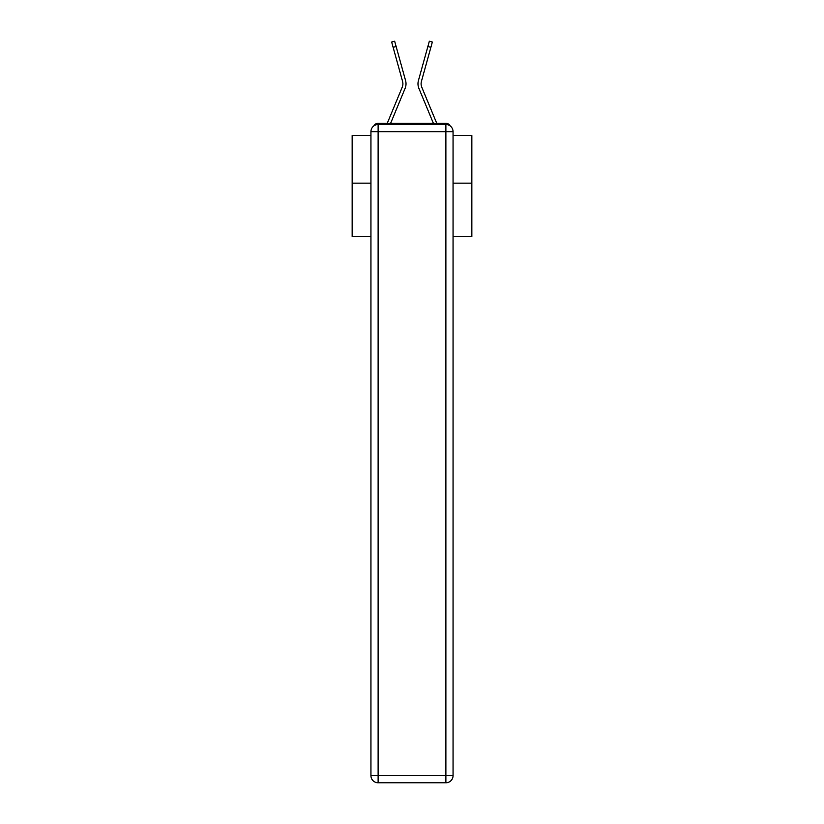 <?xml version="1.0" encoding="UTF-8"?>
<svg xmlns="http://www.w3.org/2000/svg" width="824" height="824" viewBox="0 0 824 824"><rect width="100%" height="100%" fill="white"/><g stroke="black" fill="none" stroke-linecap="round" stroke-linejoin="round"><path stroke-width="1.24" d="M453.056 236.529L471.843 236.529L471.843 135.517L453.056 135.517M370.944 183.155L352.157 183.155L352.157 135.517L370.944 135.517M352.157 183.155L352.157 236.529L370.944 236.529M450.131 125.897A4.79 4.79 0 0 0 445.877 123.312L378.123 123.312A4.79 4.79 0 0 0 373.869 125.897M471.843 183.155L453.056 183.155M378.123 123.312L387.29 123.312A15.079 15.079 0 0 1 387.661 122.312L402.225 87.2A8.858 8.858 0 0 0 402.586 81.442L391.658 42.034L394.655 41.2L396.128 46.505L393.12 47.339M396.128 46.505L405.583 80.608A11.969 11.969 0 0 1 405.099 88.395L390.617 123.312L405.099 88.395L390.617 123.312L405.099 88.395L390.617 123.312L405.099 88.395L390.617 123.312L405.099 88.395L390.617 123.312L405.099 88.395L390.617 123.312L405.099 88.395L390.617 123.312L405.099 88.395L390.617 123.312L405.099 88.395L390.617 123.312L405.099 88.395L390.617 123.312L405.099 88.395L390.617 123.312L405.099 88.395L390.617 123.312L405.099 88.395L390.617 123.312L405.099 88.395L390.617 123.312L405.099 88.395L390.617 123.312L405.099 88.395L390.617 123.312L405.099 88.395L390.617 123.312L393.326 123.312M430.674 123.312L433.383 123.312L418.901 88.395A11.969 11.969 0 0 1 418.417 80.608L429.345 41.2L432.343 42.034L430.88 47.339L427.872 46.505M430.88 47.339L421.414 81.442A8.858 8.858 0 0 0 421.775 87.2A8.858 8.858 0 0 1 421.414 81.442A8.858 8.858 0 0 0 421.775 87.2A8.858 8.858 0 0 1 421.414 81.442A8.858 8.858 0 0 0 421.775 87.2A8.858 8.858 0 0 1 421.414 81.442A8.858 8.858 0 0 0 421.775 87.2A8.858 8.858 0 0 1 421.414 81.442A8.858 8.858 0 0 0 421.775 87.2A8.858 8.858 0 0 1 421.414 81.442A8.858 8.858 0 0 0 421.775 87.2A8.858 8.858 0 0 1 421.414 81.442A8.858 8.858 0 0 0 421.775 87.2A8.858 8.858 0 0 1 421.414 81.442A8.858 8.858 0 0 0 421.775 87.2A8.858 8.858 0 0 1 421.414 81.442A8.858 8.858 0 0 0 421.775 87.2A8.858 8.858 0 0 1 421.414 81.442A8.858 8.858 0 0 0 421.775 87.2A8.858 8.858 0 0 1 421.414 81.442A8.858 8.858 0 0 0 421.775 87.2A8.858 8.858 0 0 1 421.414 81.442A8.858 8.858 0 0 0 421.775 87.2A8.858 8.858 0 0 1 421.414 81.442A8.858 8.858 0 0 0 421.775 87.2A8.858 8.858 0 0 1 421.414 81.442A8.858 8.858 0 0 0 421.775 87.2A8.858 8.858 0 0 1 421.414 81.442A8.858 8.858 0 0 0 421.775 87.2A8.858 8.858 0 0 1 421.414 81.442A8.858 8.858 0 0 0 421.775 87.2A8.858 8.858 0 0 1 421.414 81.442A8.858 8.858 0 0 0 421.775 87.2L436.339 122.312A15.079 15.079 0 0 1 436.71 123.312L445.877 123.312M378.123 124.506L445.877 124.506A7.179 7.179 0 0 1 453.056 131.685L453.056 775.621A7.179 7.179 0 0 1 445.877 782.8L378.123 782.8L378.123 775.621L445.877 775.621L445.877 131.685L378.123 131.685L378.123 775.621L370.944 775.621L370.944 131.685L378.123 131.685L378.123 124.506A7.179 7.179 0 0 0 370.944 131.685A7.179 7.179 0 0 1 378.123 124.506M370.944 775.621A7.179 7.179 0 0 0 378.123 782.8A7.179 7.179 0 0 1 370.944 775.621M433.383 123.312L418.901 88.395L433.383 123.312M402.225 87.2A8.858 8.858 0 0 0 402.586 81.442A8.858 8.858 0 0 1 402.225 87.2A8.858 8.858 0 0 0 402.586 81.442A8.858 8.858 0 0 1 402.225 87.2A8.858 8.858 0 0 0 402.586 81.442A8.858 8.858 0 0 1 402.225 87.2A8.858 8.858 0 0 0 402.586 81.442A8.858 8.858 0 0 1 402.225 87.2A8.858 8.858 0 0 0 402.586 81.442A8.858 8.858 0 0 1 402.225 87.2A8.858 8.858 0 0 0 402.586 81.442A8.858 8.858 0 0 1 402.225 87.2A8.858 8.858 0 0 0 402.586 81.442A8.858 8.858 0 0 1 402.225 87.2M445.877 782.8A7.179 7.179 0 0 0 453.056 775.621L445.877 775.621L445.877 782.8M453.056 131.685A7.179 7.179 0 0 0 445.877 124.506L445.877 131.685L453.056 131.685"/></g></svg>
